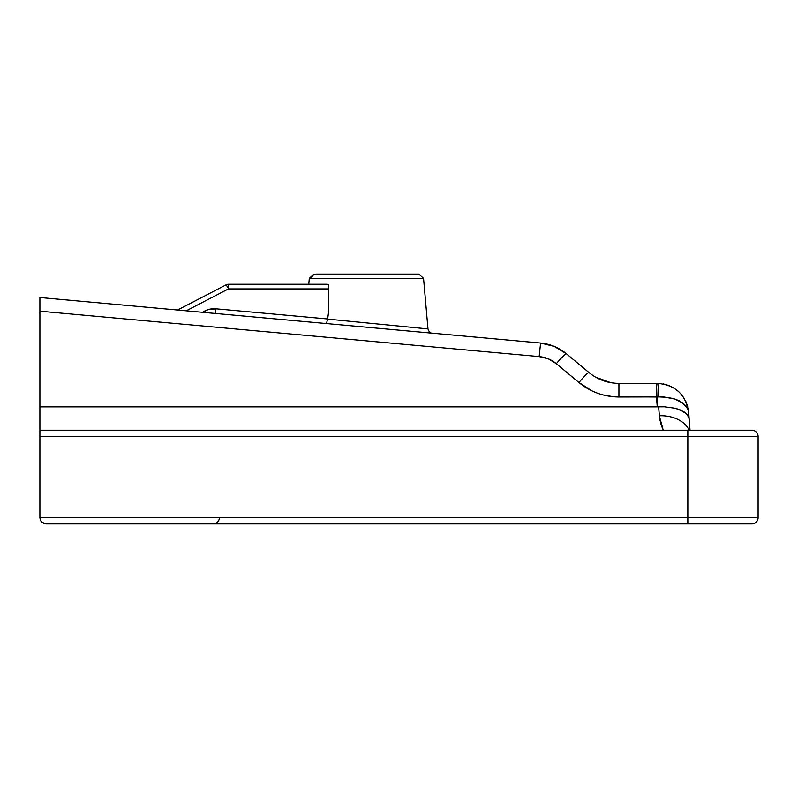 <?xml version="1.0" encoding="UTF-8"?>
<svg xmlns="http://www.w3.org/2000/svg" width="798" height="798" viewBox="0 0 798 798"><rect width="100%" height="100%" fill="white"/><g stroke="black" fill="none" stroke-linecap="round" stroke-linejoin="round"><path stroke-width="1.2" d="M423.558 278.372L427.977 328.926L327.619 319.1L326.791 322.312L325.544 323.479L326.791 322.312L327.639 318.971L215.919 308.816L215.5 313.474L215.919 308.816A20.299 20.299 0 0 0 202.582 312.307L207.949 309.684L215.919 308.816L327.639 318.971L328.746 310.931L328.746 284.557L326.931 284.248L328.746 284.557L328.746 310.931L327.619 319.1L427.977 328.926L423.558 278.372L309.295 278.372L308.786 284.248L309.295 278.372L423.558 278.372L418.89 274.093L316.088 274.093A4.688 4.499 90 0 0 311.609 278.372L316.866 278.372M417.972 274.093L316.088 274.093A4.688 4.499 -90 0 0 311.609 278.372M540.595 343.03L39.9 297.514L39.9 298.522L39.9 297.514L540.595 343.03L554.281 346.402L540.595 343.03L539.179 356.586L39.9 311.19L39.9 406.86L657.253 406.86L656.505 397.005L613.512 396.766L618.929 397.005L618.929 383.389C607.667 383.259 597.672 379.639 588.944 372.526L566.341 353.694L554.281 346.402L566.341 353.694C558.839 347.539 550.261 343.988 540.595 343.03L539.179 356.586C545.623 357.215 551.348 359.589 556.346 363.689L548.306 358.831L539.179 356.586L39.9 311.19L39.9 298.522L39.9 430.222L39.9 406.86L658.609 406.83L657.253 406.86L658.609 406.83L659.697 419.199L658.609 406.83L664.475 406.8L657.253 406.86L656.505 383.389L618.929 383.389L618.929 397.005L658.55 396.935L656.505 397.005L656.505 383.389L618.929 383.389M406.441 326.821L405.194 326.701M688.674 412.267L690.021 430.222L688.943 417.713L686.569 413.873L679.886 409.753L675.308 408.287L664.475 406.8L675.308 408.287L683.687 411.638L686.569 413.873L688.425 416.386L689.183 419.07L688.415 410.641L686.041 406.022L679.467 400.955L674.968 399.1L664.325 397.045L658.55 396.935A15.611 1.027 -90 0 0 657.532 383.389L656.505 383.389L657.532 383.389C658.091 384.097 658.43 388.616 658.55 396.935C676.345 397.214 686.38 402.332 688.674 412.267C685.801 394.551 675.417 384.925 657.532 383.389L660.505 383.529M592.106 390.95L578.949 382.531L556.346 363.689A15.611 1.287 -50.2 0 1 566.341 353.694A15.611 1.287 129.8 0 0 556.346 363.689L578.949 382.531A15.611 1.287 -50.2 0 1 588.944 372.526L566.341 353.694M597.672 393.274L592.655 391.21M613.512 396.766L602.839 394.89M39.9 436.476L39.9 517.663L687.846 517.663L687.846 436.476L39.9 436.476L39.9 430.222L751.856 430.222L39.9 430.222L39.9 436.476L687.846 436.476L687.846 517.663L758.1 517.663L758.1 436.476L687.846 436.476L687.846 430.222L687.846 436.476L758.1 436.476L758.1 517.663L687.846 517.663L687.846 523.907L751.856 523.907A6.244 6.244 0 0 0 758.1 517.663A6.244 6.244 0 0 1 751.856 523.907L687.846 523.907L687.846 517.663L39.9 517.663L39.9 436.476M46.144 523.907L687.846 523.907L46.144 523.907M660.415 422.591L662.729 429.115L659.697 419.199M663.268 430.222L662.729 429.115M228.398 284.248L326.931 284.248L228.398 284.248L228.398 288.926L186.243 310.821L228.398 288.926L328.746 288.926L228.398 288.926L228.398 284.248A4.688 4.688 0 0 0 226.243 284.766A4.688 4.688 0 0 1 228.398 284.248M227.57 287.34L226.243 284.766L177.585 310.033L226.243 284.766L227.201 286.622M43.75 523.428L45.536 523.877L41.725 522.072L43.75 523.428M40.957 521.124L42.673 522.85L40.379 520.047L39.9 517.663M758.1 436.476A6.244 6.244 0 0 0 751.856 430.222A6.244 6.244 0 0 1 758.1 436.476M606.131 381.604L595.607 377.175L610.829 382.681M588.944 372.526A15.611 1.287 129.8 0 0 578.949 382.531C590.59 392.008 603.916 396.835 618.929 397.005M79.401 301.105L81.466 301.295L79.401 301.105M82.783 301.415L83.73 301.504M83.87 301.514L81.466 301.295M327.838 284.317L326.931 284.248M74.433 300.656L73.496 300.567M659.278 415.758A31.222 22.045 -4.3 0 1 689.083 430.222A31.222 22.045 175.7 0 0 659.278 415.758L663.208 430.112M657.821 383.389L660.395 383.519M684.544 398.95L680.973 393.983M680.963 393.963L684.564 398.98M687.696 406.521L685.662 401.055L688.315 409.374M663.338 383.928L668.943 385.544L674.14 388.167L678.769 391.718M674.968 399.1L683.198 403.289L687.886 409.045M219.45 517.663C219.081 521.453 216.996 523.538 213.206 523.907M427.977 328.926C428.945 331.759 430.351 333.175 432.217 333.185L432.217 333.185M309.295 278.372L313.963 274.093"/></g></svg>
